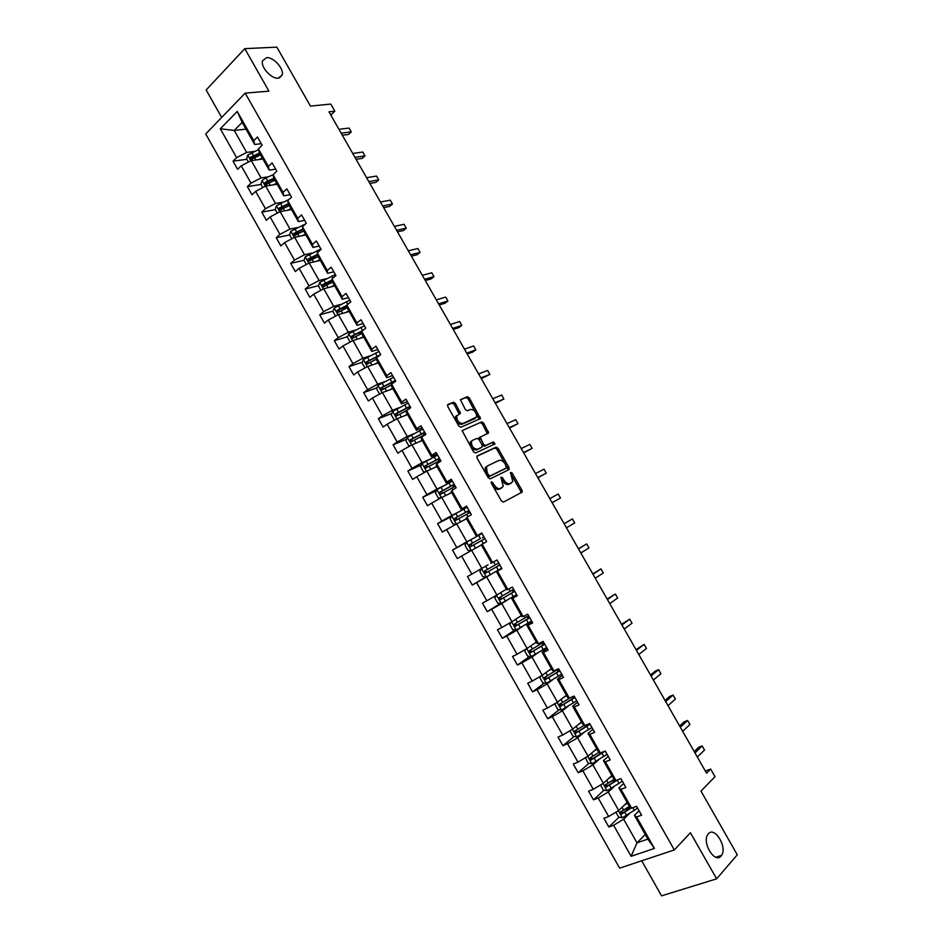 <?xml version="1.0" encoding="UTF-8"?>
<svg xmlns="http://www.w3.org/2000/svg" width="943" height="943" viewBox="0 0 943 943"><rect width="100%" height="100%" fill="white"/><g stroke="black" fill="none" stroke-linecap="round" stroke-linejoin="round"><path stroke-width="1.41" d="M278.268 78.186L282.193 75.051C284.256 68.922 273.47 56.875 266.574 57.653L262.519 60.847C260.48 67.047 271.49 79.129 278.268 78.186M721.053 856.032L721.525 855.395C727.572 847.25 714.664 826.033 708.382 833.777L707.792 834.555C701.781 842.759 714.912 864.036 721.053 856.032M491.433 481.732L491.362 483.264L501.428 500.992L503.432 502.112L522.233 492.057L521.962 490.277L512.084 472.926L510.481 472.419L512.792 481.519L510.128 483.547C507.959 484.242 505.872 483.04 503.845 479.952L502.56 477.688L500.922 477.17L503.244 486.352L500.521 488.439C498.305 489.146 496.183 487.944 494.144 484.82L491.433 481.732M641.723 860.794L661.538 895.85L716.633 878.841L737.285 854.782L700.979 791.106L715.006 776.667L710.657 769.052L705.329 771.044M716.633 878.841L690.429 832.74L674.328 849.926L245.18 93.121L268.932 91.153L244.779 48.647L206.152 89.974L221.676 117.451M244.779 48.647L276.841 47.15L310.436 106.087L330.793 104.072L334.848 111.18L328.954 111.804L706.566 773.201L710.657 769.052M455.457 403.439L453.442 402.237L447.913 404.453L447.76 406.551L458.852 426.071L460.879 427.262L480.47 418.621L469.308 397.852L467.327 396.661L460.42 399.702L465.382 409.58L467.374 410.771L470.592 409.427C474.647 409.781 476.651 412.315 476.604 417.006L462.895 423.525C458.781 423.23 456.742 420.684 456.766 415.898L460.443 413.376L455.457 403.439L454.196 404.299L452.168 403.097L447.454 404.995M477.182 455.94L477.052 458.098L488.215 477.724L490.219 478.867L508.902 469.649L508.996 467.516L498.057 448.302L496.101 447.159L477.017 456.035M473.516 451.862L462.117 430.609L481.696 421.875L483.665 423.042L488.604 432.92L480.187 437.163L483.582 444.353L485.574 445.509L493.484 441.89L495.04 443.882L475.531 453.029L473.516 451.862M261.246 143.69L254.693 144.503L242.174 122.39L237.212 111.427L253.75 140.648L257.451 136.983L262.142 145.269L258.429 148.911L268.378 166.475L272.114 162.88L276.829 171.19L273.069 174.761L283.03 192.372L286.825 188.848L291.54 197.181L287.745 200.682L297.729 218.34L301.571 214.886L306.31 223.243L302.455 226.674L312.475 244.378L316.353 240.995L321.103 249.376L317.202 252.736L327.256 270.488L331.182 267.175L335.944 275.58L331.995 278.869L342.073 296.668L346.057 293.426L350.831 301.854L346.835 305.072L356.937 322.919L360.969 319.748L365.754 328.199L361.711 331.347L371.837 349.252L375.915 346.152L380.713 354.627L376.622 357.703L386.783 375.644L390.909 372.615L395.73 381.113L391.581 384.119L401.765 402.119L405.95 399.16L410.771 407.682L406.586 410.618L416.794 428.664L421.014 425.776L425.859 434.322L421.615 437.187L431.859 455.28L436.137 452.475L440.994 461.044L436.703 463.826L446.97 481.967L451.296 479.233L456.164 487.826L451.827 490.537L462.129 508.737L466.502 506.073L471.382 514.689L466.985 517.33L477.311 535.577L481.743 532.984L486.635 541.636L482.191 544.194L492.552 562.488L497.032 559.977L501.935 568.641L497.444 571.128L507.829 589.469L512.355 587.041L517.283 595.728L512.733 598.145L523.153 616.533L527.726 614.176L532.665 622.899L528.068 625.233L538.512 643.68L543.144 641.393L548.095 650.14L543.451 652.391L553.918 670.897L558.598 668.693L563.56 677.451L558.869 679.632L569.372 698.185L574.098 696.064L579.085 704.845L574.334 706.944L584.86 725.556L589.646 723.505L594.644 732.322L589.835 734.338L600.396 752.997L605.241 751.029L610.239 759.869L605.382 761.814L615.979 780.521L620.871 778.623L625.893 787.488L620.977 789.362L631.598 808.116L636.549 806.3L641.582 815.188L636.619 816.98L654.418 848.417L631.126 856.291L613.61 825.278L608.813 826.999L603.885 818.288L608.671 816.532L598.216 798.014L593.465 799.817L588.562 791.13L593.288 789.303L582.868 770.832L578.165 772.718L573.273 764.042L577.953 762.144L567.556 743.732L562.912 745.689L558.032 737.037L562.665 735.057L552.292 716.704L547.706 718.731L542.838 710.114L547.411 708.052L537.074 689.746L532.536 691.856L527.679 683.251L532.206 681.117L521.892 662.858L517.401 665.039L512.556 656.469L517.035 654.265L506.756 636.053L502.313 638.305L497.48 629.759L501.912 627.472L491.657 609.319L487.26 611.653L482.451 603.119L486.836 600.762L476.604 582.656L472.254 585.061L467.457 576.55L471.795 574.122L461.587 556.064L457.296 558.551L452.51 550.064L456.789 547.565L446.617 529.553L442.373 532.1L437.599 523.636L441.831 521.066L431.682 503.114L427.485 505.731L422.723 497.291L426.908 494.651L416.794 476.734L412.645 479.433L407.895 471.017L412.032 468.306L401.942 450.436L397.84 453.206L393.101 444.813L397.192 442.019L387.137 424.209L383.082 427.049L378.355 418.68L382.398 415.816L372.367 398.052L368.359 400.964L363.644 392.618L367.64 389.683L357.633 371.966L353.672 374.949L348.981 366.627L352.918 363.621L342.946 345.951L339.032 349.004L334.341 340.694L338.242 337.629L328.294 320.007L324.427 323.119L319.76 314.844L323.602 311.709L313.689 294.133L309.858 297.316L305.202 289.065L309.009 285.859L299.108 268.331L295.336 271.584L290.692 263.345L294.452 260.079L284.586 242.599L280.849 245.911L276.216 237.707L279.93 234.359L270.087 216.925L266.409 220.32L261.789 212.128L265.454 208.721L255.636 191.335L251.993 194.788L247.384 186.62L251.015 183.142L241.219 165.803L237.624 169.327L233.027 161.182L236.61 157.634L220.308 128.778L237.212 111.427M254.693 144.503L253.75 140.648M674.328 849.926L619.622 868.149L205.715 133.953L245.18 93.121M268.555 176.765L261.07 177.909L251.286 160.593L262.897 158.99M251.286 160.593L241.219 165.803M261.07 177.909L251.015 183.142M275.686 169.174L269.203 170.129L259.337 152.719L258.429 148.911M269.203 170.129L268.378 166.475M282.924 202.144L275.509 203.452L265.69 186.089L277.183 184.239M265.69 186.089L255.636 191.335M275.509 203.452L265.454 208.721M290.149 194.729L283.749 195.826L273.859 178.357L273.069 174.761L266.009 177.873L267.753 180.973L264.83 182.659L265.207 184.781L274.932 180.243M283.749 195.826L283.03 192.372M297.316 227.593L289.996 229.066L280.154 211.656L291.517 209.558M280.154 211.656L270.087 216.925M289.996 229.066L279.93 234.359M304.672 220.344L298.33 221.593L288.417 204.077L287.745 200.682M298.33 221.593L297.729 218.34M311.756 253.113L304.506 254.751L294.64 237.294L305.886 234.948M294.64 237.294L284.586 242.599M304.506 254.751L294.452 260.079M319.217 246.04L312.946 247.42L303.009 229.856L302.455 226.674M312.946 247.42L312.475 244.378M326.243 278.704L319.064 280.495L309.174 262.991L320.302 260.409M309.174 262.991L299.108 268.331M319.064 280.495L309.009 285.859M333.81 271.796L327.61 273.329L317.638 255.718L317.202 252.736M327.61 273.329L327.256 270.488M340.753 304.365L333.669 306.322L323.744 288.77L334.741 285.929M323.744 288.77L313.689 294.133M333.669 306.322L323.602 311.709M348.439 297.634L342.309 299.296L332.313 281.639L331.995 278.869M342.309 299.296L342.073 296.668M355.311 330.085L348.309 332.207L338.348 314.608L349.228 311.52M338.348 314.608L328.294 320.007M348.309 332.207L338.242 337.629M363.114 323.532L357.055 325.335L347.036 307.63L346.835 305.072M357.055 325.335L356.937 322.919M369.904 355.888L362.984 358.163L353 340.517L363.75 337.181M353 340.517L342.946 345.951M362.984 358.163L352.918 363.621M377.813 349.499L371.837 351.456L361.782 333.704L361.711 331.347M371.837 351.456L371.837 349.252M384.544 381.75L377.695 384.202L367.687 366.497L378.32 362.914M367.687 366.497L357.633 371.966M377.695 384.202L367.64 389.683M392.571 375.55L386.654 377.636L376.575 359.837L376.622 357.703M386.654 377.636L386.783 375.644M399.219 407.682L392.453 410.299L382.422 392.559L392.925 388.705M382.422 392.559L372.367 398.052M392.453 410.299L382.398 415.816M407.352 401.659L401.518 403.899L391.416 386.052L391.581 384.119M401.518 403.899L401.765 402.119M413.93 433.697L407.246 436.468L397.192 418.68L407.565 414.578M397.192 418.68L387.137 424.209M407.246 436.468L397.192 442.019M422.193 427.839L416.417 430.232L406.292 412.327L406.586 410.618M416.417 430.232L416.794 428.664M428.676 459.771L422.087 462.718L411.997 444.872L422.24 440.511M411.997 444.872L401.942 450.436M422.087 462.718L412.032 468.306M437.057 454.09L431.364 456.624L421.203 438.684L421.615 437.187M431.364 456.624L431.859 455.28M443.469 485.916L436.963 489.028L426.849 471.135L436.963 466.526M426.849 471.135L416.794 476.734M436.963 489.028L426.908 494.651M451.968 480.423L446.345 483.099L436.161 465.111L436.703 463.826M446.345 483.099L446.97 481.967M458.31 512.132L451.886 515.42L441.737 497.48L451.721 492.6M441.737 497.48L431.682 503.114M451.886 515.42L441.831 521.066M466.926 506.815L461.375 509.644L451.155 491.598L451.827 490.537M461.375 509.644L462.129 508.737M473.186 538.418L466.844 541.871L456.671 523.884L466.526 518.744M456.671 523.884L446.617 529.553M466.844 541.871L456.789 547.565M481.908 533.29L476.439 536.272L466.196 518.178L466.985 517.33M476.439 536.272L477.311 535.577M488.097 564.786L481.838 568.405L471.641 550.37L481.366 544.971M471.641 550.37L461.587 556.064M481.838 568.405L471.795 574.122M492.552 562.488L491.551 562.959L481.284 544.818L482.191 544.194M506.379 589.163L496.878 595.009L486.659 576.927L492.883 573.25M486.659 576.927L476.604 582.656M496.878 595.009L486.836 600.762M507.829 589.469L506.697 589.729L496.407 571.529L497.444 571.128M501.77 568.358L496.407 571.529M521.326 615.579L511.966 621.685L501.711 603.555L507.853 599.701M501.711 603.555L491.657 609.319M511.966 621.685L501.912 627.472M523.153 616.533L521.892 616.569L511.566 598.322L512.733 598.145M516.858 594.998L511.566 598.322M536.319 642.053L527.09 648.442L516.811 630.254L522.858 626.223M516.811 630.254L506.756 636.053M527.09 648.442L517.035 654.265M538.512 643.68L537.133 643.48L526.772 625.185L528.068 625.233M531.993 621.708L526.772 625.185M551.349 668.611L542.249 675.259L531.946 657.023L537.911 652.827M531.946 657.023L521.892 662.858M542.249 675.259L532.206 681.117M553.918 670.897L552.409 670.473L542.025 652.132L543.451 652.391M547.164 648.489L542.025 652.132M566.425 695.239L557.454 702.158L547.129 683.875L552.999 679.502M547.129 683.875L537.074 689.746M557.454 702.158L547.411 708.052M569.372 698.185L567.721 697.537L557.313 679.137L558.869 679.632M562.382 675.353L557.313 679.137M581.536 721.937L572.707 729.128L562.346 710.798L568.134 706.248M562.346 710.798L552.292 716.704M572.707 729.128L562.665 735.057M584.86 725.556L583.08 724.684L572.637 706.224L574.334 706.944M577.635 702.287L572.637 706.224M596.683 748.718L587.996 756.18L577.611 737.791L583.304 733.065M577.611 737.791L567.556 743.732M587.996 756.18L577.953 762.144M600.396 752.997L598.487 751.889L588.019 733.395L589.835 734.338M592.935 729.293L588.019 733.395M611.889 775.559L603.331 783.303L592.911 764.867L598.522 759.952M592.911 764.867L582.868 770.832M603.331 783.303L593.288 789.303M615.979 780.521L613.94 779.189L603.437 760.636L605.382 761.814M608.27 756.38L603.437 760.636M627.119 802.481L618.714 810.497L608.259 792.014L613.787 786.922M608.259 792.014L598.216 798.014M618.714 810.497L608.671 816.532M631.598 808.116L629.429 806.548L618.891 787.947L620.977 789.362M623.653 783.539L618.891 787.947M645.248 834.496L636.996 842.842L623.653 819.231L629.075 813.962M623.653 819.231L613.61 825.278M631.126 856.291L636.996 842.842L647.853 839.105L634.403 815.341L636.619 816.98M330.804 115.046L334.848 111.18M242.174 122.39L234.241 130.44L246.665 152.436L254.233 151.446M245.993 129.132L234.241 130.44L220.308 128.778M639.071 810.768L634.403 815.341M647.853 839.105L654.418 848.417M246.665 152.436L236.61 157.634M629.806 806.819L624.879 811.558M619.056 817.157L608.813 826.999M615.166 779.991L611.583 783.268M604.015 790.187L593.465 799.817M601.316 752.62L598.864 754.754M589.033 763.288L578.165 772.718M588.243 724.813L587.006 725.827M574.11 736.459L562.912 745.689M559.246 709.702L547.706 718.731M544.453 683.015L532.536 691.856M529.718 656.399L517.401 665.039M515.067 629.853L502.313 638.305M500.485 603.367L487.26 611.653M485.999 576.951L472.254 585.061M466.479 542.449L452.51 550.064M451.414 516.575L437.599 523.636M436.409 490.725L422.723 497.291M421.474 464.923L407.895 471.017M406.598 439.167L393.101 444.813M391.781 413.458L378.355 418.68M393.938 381.703L392.288 382.292M377.023 387.797L363.644 392.618M377.283 357.208L374.288 358.199M362.312 362.183L348.981 366.627M361.735 332.325L357.138 333.728M347.661 336.627L334.341 340.694M347 307.229L340.541 309.033M333.056 311.131L319.76 314.844M332.113 279.882L322.541 284.715L322.966 286.849L332.608 282.146L324.486 284.161M318.486 285.682L305.202 289.065M316.07 257.522L309.445 259.042M303.976 260.303L290.692 263.345M299.709 232.886L294.864 233.876M289.619 234.948L276.216 237.707M283.654 208.155L280.436 208.733M275.332 209.664L261.789 212.128M267.977 183.343L266.126 183.637M261.081 184.439L247.384 186.62M252.759 158.483L251.911 158.601M246.866 159.284L233.027 161.182M491.185 482.887L492.824 485.621C494.863 488.745 496.996 489.947 499.201 489.24L500.521 488.439M501.063 488.262L499.201 489.24M510.634 483.394L508.819 484.337C506.65 485.032 504.552 483.842 502.536 480.741L500.957 478.089M520.831 492.989L520.654 491.055L510.54 473.386M507.923 470.133L507.699 468.317L496.761 449.116L494.804 447.972L476.804 456.341M488.651 475.166L490.054 475.967L506.485 467.917L505.2 464.05C503.197 460.986 501.11 459.771 498.93 460.408L487.661 465.818L486.435 467.162L487.283 472.761L488.651 475.166L487.342 475.979L488.745 476.781L490.054 475.967M505.259 468.659L488.745 476.781M486.352 466.632L485.126 467.976L485.975 473.575L487.283 472.761M487.342 475.979L485.975 473.575M462.105 430.633L481.696 421.875M487.331 433.721L482.392 423.879L480.423 422.712M480.14 437.198L478.903 437.988L479.174 439.686L482.297 445.179L484.278 446.334L493.484 441.89M493.778 444.624L492.199 442.703M472.526 440.334L471.453 441.501C471.394 446.357 473.421 448.927 477.559 449.174L481.991 447.147L482.109 445.025L478.973 439.521L476.981 438.342L472.526 440.334M471.241 441.171L470.168 442.338C470.097 447.194 472.125 449.752 476.262 450.011L477.559 449.174M480.859 447.866L476.262 450.011M459.194 414.166L454.196 404.299M456.612 415.568L455.493 416.759C455.457 421.533 457.496 424.079 461.622 424.374L462.895 423.525M474.836 418.609L461.622 424.374M479.209 419.399L468.046 398.712L466.066 397.522L460.384 399.797M615.862 812.206L618.62 817.074L622.463 817.77L637.586 808.139M624.172 805.287L627.472 803.106M626.388 803.177L627.213 802.634M629.335 806.395L620.612 811.876L621.578 814.033L631.338 807.927M630.867 807.585L623.134 812.666L621.354 811.947M694.979 752.927L702.17 745.937L704.504 750.027L697.337 757.052M694.213 751.583L698.622 747.316L702.17 745.937L704.504 750.027M600.491 785L603.355 790.069L607.174 790.717L622.321 781.193M608.883 778.27L612.196 776.113M611.135 776.23L611.96 775.7M614.164 779.331L605.312 784.835L606.243 786.992L617.724 779.837M615.885 780.462L607.87 785.66L606.078 784.906M585.367 757.736L588.137 763.146L591.921 763.747L607.092 754.306M593.642 751.335L596.966 749.202M595.929 749.367L596.754 748.836M599.135 752.266L590.059 757.854L590.955 760.023L605.241 751.041M603.367 751.783L592.628 758.726L590.848 757.948M680.292 727.194L687.6 720.452L689.934 724.53L682.649 731.308M679.608 726.004L684.088 721.878L687.6 720.452L689.934 724.53M665.64 701.533L673.078 695.026L675.4 699.105L667.986 705.635M665.039 700.484L669.601 696.5L673.078 695.026L675.4 699.105M570.48 730.448L570.055 731.143L572.967 736.294L576.715 736.837L591.909 727.501M578.436 724.46L581.772 722.362M580.77 722.562L581.595 722.043M584.236 725.238L574.853 730.955L575.713 733.124L590.07 724.248M589.846 723.847L577.446 731.862L575.654 731.061M651.024 675.931L658.591 669.671L660.902 673.738L653.369 680.033M650.505 675.023L655.149 671.204L658.591 669.671L660.902 673.738M555.604 703.254L554.92 704.374L557.832 709.513L561.545 710.008L576.774 700.767M563.277 697.667L566.625 695.592M565.647 695.84L566.472 695.333M569.961 697.914L559.682 704.138L560.519 706.295L574.924 697.514M574.735 697.183L562.287 705.069L560.496 704.232M636.454 650.399L644.14 644.387L646.45 648.442L638.788 654.489M636.018 649.644L644.14 644.387L646.45 648.442M540.74 676.143L539.844 677.687L542.744 682.815L546.421 683.262L561.674 674.104M548.166 670.945L551.514 668.893M550.559 669.188L551.396 668.681M558.669 668.823L544.559 677.38L545.36 679.549L559.836 670.862M559.682 670.591L547.188 678.359L545.396 677.487M558.798 669.035L557.678 669.471M621.92 624.938L629.724 619.162L632.022 623.205L624.242 629.016M621.567 624.325L629.724 619.162L632.022 623.205M525.899 649.126L524.791 651.071L527.691 656.175L531.333 656.576L546.61 647.523M533.078 644.293L536.449 642.277M535.518 642.607L536.355 642.112M543.628 642.242L529.471 650.705L530.237 652.862L544.783 644.281M544.665 644.069L532.123 651.719L530.32 650.8M543.97 642.867L542.19 643.491L543.486 642.324M607.41 599.548L615.343 594.007L617.641 598.039L609.732 603.614M607.139 599.064L615.343 594.007L617.641 598.039M511.071 622.203L509.798 624.525L512.674 629.618L516.293 629.971L531.593 621.001M518.049 617.712L521.42 615.732M520.512 616.109L521.349 615.614M528.61 615.744L514.43 624.101L515.161 626.258L529.766 617.783M529.683 617.63L517.094 625.15L515.302 624.183M529.188 616.757L527.455 617.465L528.94 616.321M592.958 574.216L600.997 568.912L603.296 572.931L595.269 578.271M592.758 573.874L600.997 568.912L603.296 572.931M496.266 595.363L494.827 598.051L497.704 603.131L501.287 603.437L516.611 594.561M503.055 591.214L506.426 589.245M505.554 589.67L506.391 589.186M513.64 589.316L499.425 597.567L500.132 599.724L514.795 591.344M514.737 591.249L502.112 598.652L500.32 597.626M514.442 590.731L512.756 591.52L514.3 590.459M578.53 548.944L586.699 543.887L588.986 547.895L580.841 552.999M578.413 548.755L586.699 543.887L588.986 547.895M481.496 568.605L479.916 571.647L482.781 576.715L486.329 576.975L501.676 568.181M490.631 563.313L491.48 562.83M498.717 562.959L484.466 571.104L485.138 573.261L499.861 564.975L487.166 572.224L485.386 571.104M499.743 564.774L498.104 565.647L499.696 564.68M480.517 545.443L477.96 546.857M471.288 550.571L467.893 550.37L465.029 545.313L466.632 542.142L482.014 533.467M470.192 546.869L471.665 546.056L471.123 543.852L480.423 538.571L469.543 544.712L470.192 546.869L484.973 538.689M484.007 536.991L482.368 537.852L483.948 536.885M465.665 519.192L466.514 518.733M463.072 520.548L466.479 518.662M456.047 524.237L453.041 524.096L450.188 519.063L451.768 515.845L467.174 507.263M468.977 510.458L454.667 518.391L455.292 520.56L470.121 512.462M469.484 511.342L467.787 512.12L469.331 511.071M455.292 520.56L456.777 519.782L456.259 517.577L469.025 510.54M450.86 493.024L451.697 492.564M448.22 494.309L451.638 492.446M440.841 497.987L438.236 497.904L435.395 492.871L436.939 489.617L452.369 481.13M454.172 484.313L439.827 492.152L440.416 494.309L455.304 486.317M454.998 485.775L453.253 486.447L454.75 485.327M440.416 494.309L441.937 493.578L441.442 491.374L454.255 484.454M436.079 466.926L436.927 466.467M433.415 468.141L436.845 466.302M425.647 471.806L423.466 471.771L420.625 466.75L422.158 463.461L437.611 455.068M439.403 458.239L425.022 465.972L425.599 468.129L440.534 460.231M439.957 460.526L438.766 460.844L440.204 459.642M427.085 467.433L426.66 465.241L439.521 458.439M421.356 440.9L422.205 440.44M418.657 442.043L422.087 440.228M410.476 445.721L408.732 445.709L405.903 440.711L407.411 437.375L422.888 429.065M424.668 432.224L410.264 439.862L410.818 442.019L425.8 434.228M424.821 434.711L425.694 434.028M412.256 441.359L411.914 439.167L424.821 432.495M406.657 414.932L407.517 414.496M403.922 416.016L407.364 414.236M395.317 419.706L394.044 419.718L391.227 414.731L392.701 411.36L408.201 403.144M409.981 406.292L395.541 413.836L396.072 415.981L396.673 415.828L406.952 410.358M397.463 415.344L397.215 413.175L410.17 406.622M392.005 389.046L392.866 388.61M389.235 390.06L392.689 388.304M380.17 393.785L379.404 393.797L376.587 388.822L378.037 385.416L393.549 377.283M395.341 380.43L380.866 387.868L381.373 390.013L381.998 389.86L391.522 384.827M382.728 389.4L382.563 387.255L395.553 380.819M377.389 363.22L378.249 362.796M374.595 364.175L378.049 362.442M365.047 367.947L361.982 362.984L363.409 359.542L378.945 351.503M380.666 354.662L366.226 361.971L366.709 364.128L367.346 363.963L376.599 359.13M368.041 363.526L367.935 361.405L379.027 355.888M362.819 337.476L363.68 337.052M359.978 338.348L363.456 336.651M350.159 342.061L347.425 337.217L348.827 333.739L364.387 325.783M363.055 330.298L351.621 336.156L352.093 338.289L352.741 338.136L361.782 333.457M353.401 337.712L353.354 335.625L361.711 331.488M564.138 523.754L572.436 518.921L574.711 522.917L566.448 527.785M564.114 523.695L572.436 518.921L574.711 522.917M552.126 502.702L560.484 498.01L552.091 502.643M558.197 494.026L560.484 498.01L558.197 494.026L549.793 498.623M537.887 477.759L546.28 473.162L537.769 477.559M544.005 469.19L546.28 473.162L544.005 469.19L535.483 473.551M523.683 452.888L532.123 448.385L523.495 452.546M529.848 444.412L532.123 448.385L529.848 444.412L521.208 448.55M509.515 428.075L517.99 423.666L509.244 427.603M515.727 419.706L517.99 423.666L515.727 419.706L506.969 423.607M495.393 403.321L503.904 399.007L495.04 402.72M501.652 395.058L503.904 399.007L501.652 395.058L492.765 398.736M481.295 378.638L489.853 374.418L480.871 377.895M487.602 370.481L489.853 374.418L487.602 370.481L478.608 373.923M467.245 354.014L472.808 352.022L475.826 349.888L466.738 353.142M473.586 345.963L475.826 349.888L473.586 345.963L464.475 349.181M453.218 329.461L458.852 327.598L461.846 325.418L452.64 328.447M459.606 321.504L461.846 325.418L459.606 321.504L450.389 324.498M439.238 304.966L444.943 303.245L447.901 301.017L438.578 303.811M445.674 297.104L447.901 301.017L445.674 297.104L436.326 299.874M348.285 311.791L349.146 311.367M345.421 312.604L348.886 310.919M335.508 316.141L332.903 311.52L334.27 308.007L349.853 300.133M346.859 305.402L337.064 310.4L337.511 312.534L338.183 312.381L347.118 307.795M338.808 311.968L338.82 309.905L346.906 305.968M425.281 280.531L431.057 278.939L433.992 276.664L424.55 279.246M431.764 272.775L433.992 276.664L431.764 272.775L422.311 275.321M333.787 286.177L334.647 285.764M330.887 286.92L334.364 285.269M320.891 290.291L318.416 285.894L319.76 282.346L335.366 274.554M324.251 286.295L324.309 284.256L332.184 280.484M411.372 256.166L417.219 254.704L420.106 252.394L410.57 254.751M417.89 248.504L420.106 252.394L417.89 248.504L408.331 250.826M319.323 260.633L320.196 260.221M316.4 261.317L319.889 259.679M306.322 264.5L303.964 260.327L305.296 256.744L320.915 249.046M317.449 254.398L308.055 259.089L308.467 261.235L318.121 256.567M310.106 260.846L309.846 258.677L317.543 255.058M397.498 231.848L403.404 230.54L406.268 228.171L396.614 230.304M404.052 224.293L406.268 228.171L404.052 224.293L394.374 226.391M304.907 235.149L305.78 234.76M301.949 235.774L305.449 234.17M291.788 238.791L289.56 234.842L290.857 231.224L305.485 223.974M302.856 228.972L293.603 233.546L294.004 235.679L303.693 231.059M295.63 235.326L295.418 233.169L302.974 229.679M383.648 207.601L389.636 206.423L392.465 204.018L382.693 205.928M390.261 200.152L392.465 204.018L390.261 200.152L380.465 202.026M290.527 209.747L291.399 209.346M287.532 210.301L291.045 208.721M277.301 213.153L275.191 209.417L276.464 205.763L289.195 199.338M288.322 203.605L279.199 208.061L279.588 210.195L289.289 205.621M281.179 209.865L281.038 207.731L288.546 204.313M369.845 183.425L375.892 182.364L378.697 179.913L368.807 181.61M376.493 176.058L378.697 179.913L376.493 176.058L366.591 177.72M276.181 184.404L277.053 184.015M273.152 184.887L276.676 183.331M262.849 187.574L260.857 184.062L262.107 180.361L266.009 177.873M273.847 178.286L267.753 180.973M266.786 184.474L266.692 182.364L274.213 178.993M356.065 159.296L362.183 158.377L364.965 155.878L354.969 157.363M362.76 152.035L364.965 155.878L362.76 152.035L352.753 153.485M261.883 159.131L262.755 158.742M258.818 159.556L262.343 158.023M248.433 162.066L246.571 158.766L247.797 155.041L258.594 149.56M259.502 153.002L250.508 157.304L250.862 159.438L260.598 154.947M252.418 159.143L252.37 157.057L259.914 153.733M342.333 135.238L348.521 134.448L351.256 131.902L341.154 133.163M349.063 128.071L351.256 131.902L349.063 128.071L338.95 129.297M492.824 485.621L494.144 484.82M500.768 488.439L502.089 487.649M501.252 478.478L502.56 477.688M502.536 480.741L503.845 479.952M508.819 484.337L510.128 483.547M510.352 483.559L511.66 482.769M510.788 473.728L512.084 472.926M520.654 491.055L521.962 490.277M491.527 483.335L492.835 482.533M494.804 447.972L496.101 447.159M496.761 449.116L498.057 448.302M507.699 468.317L508.996 467.516M505.189 468.718L506.485 467.917M482.392 423.879L483.665 423.042M487.048 432.071L488.333 431.234M479.292 437.576L480.4 436.857M479.174 439.686L480.459 438.849M482.297 445.179L483.582 444.353M484.278 446.334L485.574 445.509M480.694 447.972L481.991 447.147M458.899 412.586L460.172 411.726M474.282 418.975L475.555 418.138M466.066 397.522L467.327 396.661M468.046 398.712L469.308 397.852M478.926 417.808L480.199 416.959M452.168 403.097L453.442 402.237M618.372 810.697L622.368 817.746M632.788 807.68L634.356 810.461M624.832 812.253L626.694 815.554M622.038 807.326L623.653 810.167M623.134 812.666L621.791 813.962M603.001 783.503L607.068 790.705M617.217 780.179L619.068 783.468M609.52 785.201L611.382 788.489M606.714 780.238L608.353 783.126M607.87 785.66L606.49 786.91M587.666 756.38L591.827 763.724M601.976 753.268L603.826 756.545M594.267 758.219L596.117 761.508M591.438 753.221L593.088 756.145M592.628 758.726L591.237 759.928M572.377 729.328L576.621 736.825M586.782 726.428L588.632 729.693M579.049 731.32L580.9 734.585M576.197 726.287L577.882 729.257M577.446 731.862L576.02 733.029M557.124 702.358L561.45 709.996M571.623 699.659L573.474 702.924M574.24 697.537L573.544 696.311M563.867 704.492L565.717 707.757M561.002 699.423L562.712 702.429M562.287 705.069L560.849 706.189M541.919 675.459L546.327 683.251M556.511 672.972L558.35 676.214M559.175 670.933L558.221 669.259M548.743 677.734L550.582 680.987M545.856 672.63L547.577 675.671M547.188 678.359L545.726 679.431M526.76 648.631L531.239 656.564M541.447 646.356L543.274 649.586M544.146 644.411L543.416 643.102M539.62 643.138L540.292 644.305M533.644 651.047L535.483 654.289M530.744 645.908L532.489 648.996M532.123 651.719L530.638 652.756M511.636 621.873L516.198 629.959M526.418 619.81L528.245 623.028M529.164 617.948L528.646 617.017M524.249 615.979L525.263 617.771M518.591 624.431L520.43 627.673M515.668 619.268L517.436 622.392M517.094 625.15L515.585 626.14M496.548 595.198L501.204 603.426M511.424 593.324L513.251 596.554M508.914 588.892L510.269 591.296M503.586 597.897L505.413 601.127M500.639 592.699L502.43 595.858M502.112 598.652L500.58 599.607M481.508 568.594L486.234 576.963M496.478 566.932L498.293 570.138M493.625 561.887L495.334 564.904M488.615 571.434L490.431 574.652M485.657 566.201L487.46 569.395M487.166 572.224L485.621 573.132M466.596 542.213L471.311 550.559M481.567 540.598L483.252 543.581M478.608 535.376L480.423 538.571M473.681 545.042L475.496 548.237M470.722 539.797L472.537 543.015M471.123 543.852L469.543 544.712M451.732 515.915L456.341 524.072M466.702 514.336L468.034 516.693M463.756 509.126L465.559 512.32M458.793 518.721L460.573 521.856M455.846 513.499L457.65 516.693M456.259 517.577L454.667 518.391M436.904 489.7L441.407 497.668M451.874 488.144L452.864 489.889M454.243 485.657L453.713 484.737M448.939 482.946L450.73 486.14M443.953 492.47L445.685 495.546M441.006 487.26L442.809 490.454M441.442 491.374L439.827 492.152M422.122 463.543L426.519 471.323M437.092 462.023L437.729 463.154M439.709 459.995L438.978 458.711M434.157 456.848L435.949 460.019M429.136 466.29L430.857 469.308M426.201 461.092L428.004 464.274M426.66 465.241L425.022 465.972M407.376 437.458L411.667 445.061M425.21 434.405L424.279 432.754M419.411 430.81L421.203 433.98M414.378 440.181L416.052 443.151M411.443 434.994L413.234 438.177M411.914 439.167L410.264 439.862M392.665 411.443L396.862 418.857M410.276 408.036L409.616 406.869M404.712 404.853L406.504 408.013M399.643 414.142L401.294 417.054M396.72 408.967L398.512 412.138M397.215 413.175L395.541 413.836M378.002 385.51L382.092 392.736M390.06 378.956L391.84 382.104M384.956 388.174L386.571 391.039M382.045 383.023L383.825 386.182M382.563 387.255L380.866 387.868M363.373 359.637L367.357 366.686M375.432 353.13L377.212 356.277M370.304 362.277L371.896 365.082M367.405 357.138L369.184 360.285M367.935 361.405L366.226 361.971M348.78 333.834L352.67 340.706M360.851 327.374L362.631 330.51M355.7 336.439L357.256 339.197M352.8 331.323L354.58 334.459M353.354 335.625L351.621 336.156M334.235 308.102L338.018 314.785M346.317 301.689L347.79 304.306M341.13 310.683L342.651 313.382M338.242 305.579L340.01 308.703M338.82 309.905L337.064 310.4M319.724 282.428L323.414 288.947M331.806 276.075L332.95 278.079M326.596 284.998L328.093 287.639M323.72 279.894L325.476 283.018M324.309 284.256L322.541 284.715M305.261 256.838L308.844 263.168M317.343 250.532L318.145 251.934M312.109 259.372L313.571 261.965M309.233 254.292L310.99 257.404M309.846 258.677L308.055 259.089M290.821 231.306L294.31 237.471M302.915 225.047L303.375 225.848M297.658 233.817L299.096 236.363M294.782 228.748L296.538 231.86M295.418 233.169L293.603 233.546M276.429 205.845L279.812 211.833M283.242 208.332L284.645 210.831M280.377 203.287L282.134 206.376M281.038 207.731L279.199 208.061M262.083 180.455L265.36 186.266M268.861 182.918L270.24 185.358M266.692 182.364L264.83 182.659M247.761 155.135L250.944 160.77M254.527 157.575L255.871 159.956M251.675 152.542L253.419 155.63M252.37 157.057L250.508 157.304M279.293 78.01L282.193 75.051M715.82 857.234L721.525 855.395M520.913 492.835L522.233 492.057M507.959 470.05L509.267 469.249M485.126 467.976L486.435 467.162M487.401 433.697L488.604 432.92M478.903 437.988L480.187 437.163M494.12 444.471L495.04 443.882M470.168 442.338L471.453 441.501M459.394 414.083L460.443 413.376M455.493 416.759L456.766 415.898M479.386 419.329L480.47 418.621M622.887 812.772L621.578 814.033M607.575 785.778L606.243 786.992M592.31 758.856L590.955 760.023M587.913 724.248L588.314 724.955M577.081 732.004L575.713 733.124M572.389 696.83L573.203 698.256M561.887 705.223L560.519 706.295M557.101 669.836L558.126 671.64M546.751 678.512L545.36 679.549M542.19 643.491L543.097 645.095M531.652 651.884L530.237 652.862M527.455 617.465L528.104 618.62M516.587 625.315L515.161 626.258M512.756 591.52L513.145 592.216M501.582 598.829L500.132 599.724M486.6 572.413L485.138 573.261M467.398 511.412L467.787 512.12M452.605 485.303L453.253 486.447M437.858 459.265L438.766 460.844M426.943 467.516L425.599 468.129M423.148 433.285L424.15 435.041M411.938 441.548L410.818 442.019M408.484 407.388L409.25 408.743M397.05 415.604L396.072 415.981M393.856 381.55L394.221 382.21M382.257 389.695L381.373 390.013M367.534 363.845L366.709 364.128M352.871 338.054L352.093 338.289M338.254 312.333L337.511 312.534M323.673 286.672L322.966 286.849M309.151 261.07L308.467 261.235M294.664 235.538L294.004 235.679M280.224 210.077L279.588 210.195M265.82 184.687L265.207 184.781M251.451 159.355L250.862 159.438"/></g></svg>
